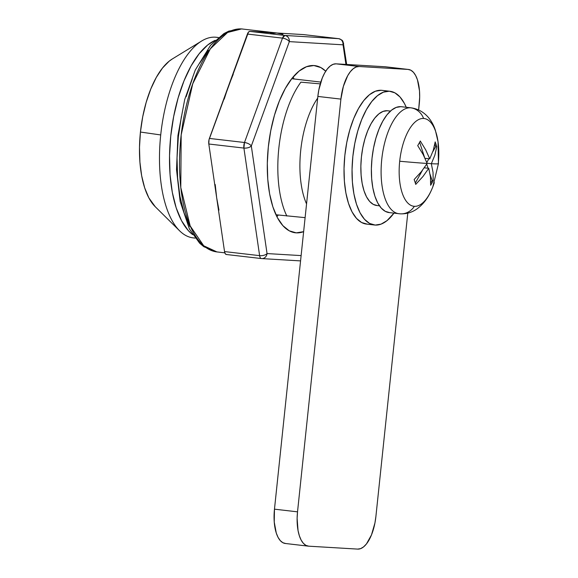 <?xml version="1.0" encoding="UTF-8"?>
<svg xmlns="http://www.w3.org/2000/svg" width="578" height="578" viewBox="0 0 578 578"><rect width="100%" height="100%" fill="white"/><g stroke="black" fill="none" stroke-linecap="round" stroke-linejoin="round"><path stroke-width="0.87" d="M308.349 546.152A33.661 14.703 -83.4 0 0 308.703 546.181L357.688 549.1A33.661 14.703 -83.4 0 0 375.895 516.508L407.779 213.138L375.895 516.508L374.927 523.025L371.466 534.953L366.445 543.949L363.576 546.889L360.621 548.63L357.688 549.1L308.703 546.181L305.906 545.372L303.349 543.298L301.131 540.054L299.346 535.763L298.046 530.582L297.121 518.387L297.526 511.841L340.904 99.105L317.849 96.432L274.471 509.167L297.526 511.841L340.904 99.105L343.375 86.36L347.696 75.696L350.362 71.665L353.23 68.724L356.185 66.983L359.119 66.513L336.064 63.84L385.042 66.759L408.097 69.432L359.119 66.513L408.097 69.432L410.9 70.241L413.458 72.315L415.669 75.559L417.46 79.851L419.505 90.898L419.679 97.227L418.631 109.936L419.274 103.773A33.661 14.703 -83.4 0 0 408.458 69.461A33.661 14.703 -83.4 0 0 408.097 69.432L385.042 66.759L336.064 63.84A33.661 14.703 96.6 0 0 317.849 96.432L318.818 89.915L322.278 77.987L324.641 73.023L327.307 68.992L330.168 66.051L333.123 64.31L336.064 63.84L359.119 66.513A33.661 14.703 -83.4 0 0 340.904 99.105L317.849 96.432L274.471 509.167A33.661 14.703 96.6 0 0 285.286 543.479L308.349 546.152A33.661 14.703 -83.4 0 1 297.526 511.841L274.471 509.167L274.239 522.042L276.284 533.089L278.076 537.381L280.287 540.625L282.844 542.699L285.648 543.508M408.458 69.461L385.403 66.788A33.661 14.703 96.6 0 0 385.042 66.759M201.621 41.031L172.251 58.999A78.536 34.304 96.6 0 0 140.44 132.044L160.72 134.949A100.977 44.109 -83.4 0 1 201.621 41.031A100.977 44.109 -83.4 0 1 215.356 37.18A100.977 44.109 -83.4 0 1 217.494 37.425M218.39 37.498L216.432 37.274A100.977 44.109 96.6 0 0 215.356 37.18L218.361 37.527L215.356 37.18A100.977 44.109 96.6 0 0 160.72 134.949A100.977 44.109 96.6 0 0 193.175 237.876L195.14 238.107M300.9 82.163L320.263 83.882L300.9 82.163A83.022 36.262 96.6 0 0 286.833 216.02A83.022 36.262 -83.4 0 1 300.9 82.163M275.959 214.763L305.112 217.646L275.959 214.763M291.724 78.709L320.804 82.076L291.724 78.709M192.72 234.661A100.977 44.109 -83.4 0 1 171.016 133.655A100.977 44.109 -83.4 0 1 215.247 40.301L207.704 44.976L199.114 53.805L191.116 65.892L184.035 80.776L178.14 97.892L173.653 116.575L170.748 136.112L169.535 155.749L170.062 174.729L172.309 192.329L176.196 207.87L181.564 220.753L188.211 230.485L192.72 234.661M155.236 206.714L148.857 197.878L144.681 187.857L141.661 175.77L139.912 162.086L139.5 147.318L140.44 132.044L142.701 116.85L146.191 102.32L150.779 89.005L156.284 77.43L162.505 68.031L169.188 61.167L172.425 58.891M194.251 237.97A100.977 44.109 -83.4 0 1 179.621 230.832A100.977 44.109 -83.4 0 1 160.72 134.949L140.44 132.044A78.536 34.304 96.6 0 0 155.142 206.621L179.621 230.832M317.669 98.13A67.315 29.406 96.6 0 0 306.55 203.918A67.315 29.406 -83.4 0 1 317.669 98.13M296.261 232.855A84.142 36.754 -83.4 0 1 295.365 232.782A84.142 36.754 -83.4 0 1 268.43 145.981A84.142 36.754 -83.4 0 1 313.847 65.531L306.513 66.716L299.122 71.065L291.955 78.413L285.301 88.492L279.398 100.897L274.478 115.159L270.742 130.729L268.322 147.007L267.311 163.372L267.751 179.187L269.623 193.854L272.859 206.808L277.332 217.545L282.873 225.651L289.267 230.824L296.261 232.855L303.638 231.662A84.142 36.754 -83.4 0 1 296.261 232.855L294.477 232.652L296.261 232.855M240.947 28.9A5.607 5.043 93.4 0 1 241.315 28.907A5.607 5.043 93.4 0 1 241.59 28.929L242.782 29.03A112.19 49.007 96.6 0 0 241.59 28.929L276.681 32.997A112.19 49.007 -83.4 0 1 277.874 33.098L241.337 28.907L228.83 31.111L223.91 33.589L210.565 45.286L195.292 69.989L184.714 99.495L177.923 135.548L176.528 169.686L180.141 201.462L189.403 228.931L199.656 243.208L203.868 246.734L216.945 251.929L203.709 245.78L190.176 225.911L180.791 187.532L181.181 134.869L192.741 83.767L210.305 48.87L227.602 32.462L241.59 28.929A112.19 49.007 96.6 0 0 181.03 136.198A112.19 49.007 96.6 0 0 216.945 251.929L218.144 252.03M282.974 34.333L276.681 32.997L241.59 28.929A5.607 5.043 -86.6 0 0 241.315 28.907M189.743 226.475L184.071 212.87L179.975 196.469L177.605 177.894L177.041 157.852L178.32 137.123L181.391 116.503M186.123 96.786L192.351 78.716M199.829 63.002L208.261 50.243M215.218 184.541L216.671 197.792L224.539 251.582A5.607 2.449 96.6 0 0 226.309 254.493A5.607 2.449 96.6 0 0 226.366 254.501L225.218 253.677L224.539 251.582L208.81 144.009L209.012 139.76L248.511 32.072L249.812 31.393L303.544 34.593L276.681 32.997L270.186 33.567M233.23 74.324L228.397 86.245L209.395 138.431A5.607 2.449 96.6 0 0 208.81 144.009L243.902 148.076L259.623 255.649A5.607 2.449 96.6 0 0 261.393 258.561A5.607 2.449 96.6 0 0 261.451 258.561A5.607 2.449 -83.4 0 1 261.393 258.561A5.607 2.449 -83.4 0 1 259.623 255.649L224.539 251.582L259.623 255.649L243.902 148.076L208.81 144.009L216.671 197.792L218.961 210.139M276.681 32.997L249.812 31.393A5.607 2.449 96.6 0 0 247.398 34.059L282.49 38.126C285.64 38.654 287.923 39.817 289.325 41.623L251.322 145.996L289.325 41.623A5.607 2.413 -160 0 0 282.49 38.126L244.487 142.499A5.607 2.413 20 0 1 251.322 145.996C249.92 144.189 247.637 143.026 244.487 142.499L243.902 148.076C247.088 148.271 249.559 147.578 251.322 145.996L267.05 253.569A5.607 5.043 93.4 0 1 261.704 258.59A5.607 5.043 93.4 0 1 261.451 258.561A5.607 5.043 -86.6 0 0 261.704 258.59A5.607 5.043 -86.6 0 0 267.05 253.569A5.607 2.63 171.7 0 1 259.623 255.649A5.607 2.63 -8.3 0 0 267.05 253.569L301.124 255.599L267.05 253.569L251.322 145.996A5.607 2.63 171.7 0 1 243.902 148.076A5.607 2.449 -83.4 0 1 244.487 142.499L209.395 138.431L244.487 142.499L282.49 38.126L247.398 34.059L228.397 86.245L224.192 99.163M249.812 31.393L284.903 35.46L338.636 38.661L303.544 34.593L338.636 38.661L284.903 35.46L249.812 31.393M289.325 41.623L343.057 44.824L345.926 64.425L343.057 44.824A5.607 5.043 -86.6 0 0 338.636 38.661A5.607 2.449 -83.4 0 1 338.694 38.668L338.636 38.661C341.641 39.347 343.115 41.399 343.057 44.824L343.599 43.429A5.607 2.63 171.7 0 1 343.057 44.824L289.325 41.623C289.39 38.199 287.909 36.147 284.903 35.46L282.49 38.126A5.607 2.449 -83.4 0 1 284.903 35.46A5.607 5.043 93.4 0 1 289.325 41.623M325.739 71.188L320.848 67.568L313.847 65.531A84.142 36.754 -83.4 0 1 314.743 65.61A84.142 36.754 -83.4 0 1 325.739 71.188M226.366 254.501L261.335 258.554M338.787 38.683L303.602 34.601M276.905 216.721L278.285 215.03A84.142 36.754 96.6 0 1 276.905 216.721M294.058 78.976L293.104 77.019A84.142 36.754 96.6 0 1 294.05 78.976M374.501 225.008A67.315 29.406 -83.4 0 0 375.216 225.073L381.083 224.127L387 220.651L393.958 213.145A67.315 29.406 -83.4 0 1 375.216 225.073L369.617 223.448L364.501 219.308L360.072 212.82L356.496 204.229L353.909 193.868L352.407 182.135L352.053 169.484L352.862 156.392L354.798 143.366L357.789 130.91L361.72 119.502L366.445 109.574L371.77 101.518L377.506 95.637L383.416 92.155L389.283 91.208A67.315 29.406 -83.4 0 1 389.998 91.273A67.315 29.406 -83.4 0 1 406.233 107.277L404.427 103.462L399.998 96.974L394.882 92.841L389.283 91.208L381.263 90.284L389.283 91.208A67.315 29.406 -83.4 0 0 352.948 155.576A67.315 29.406 -83.4 0 0 374.501 225.008L366.481 224.083A67.315 29.406 96.6 0 1 344.929 154.644A67.315 29.406 96.6 0 1 381.263 90.284A67.315 29.406 96.6 0 1 381.979 90.341L389.998 91.273M390.446 111.092L387.737 110.781A47.685 20.83 96.6 0 0 387.231 110.73L390.432 111.106L387.231 110.73A47.685 20.83 96.6 0 0 361.496 156.32A47.685 20.83 96.6 0 0 376.762 205.508L379.464 205.819M411.153 107.848L401.421 106.713A53.292 23.279 96.6 0 0 400.85 106.663L410.59 107.797A53.292 23.279 -83.4 0 1 411.153 107.848C424.982 109.827 432.431 120.925 435.386 130.361L438.052 141.827A44.174 19.298 96.6 0 0 423.602 118.476A44.174 19.298 -83.4 0 1 438.5 145.851A44.174 19.298 -83.4 0 1 438.269 163.552A89.756 1.972 -174 0 1 438.427 163.69A89.756 1.972 -174 0 1 431.333 163.711L433.038 172.388L433.197 180.676A85.443 55.661 162 0 1 430.624 185.285L430.465 176.998L428.76 168.321L422.93 176.543L415.726 184.396A85.443 53.003 -150.8 0 0 414.151 179.541L421.348 171.688L427.178 163.466A89.756 1.972 -174 0 1 399.694 161.248A44.174 19.298 96.6 0 0 414.368 206.324A17.954 16.141 93.4 0 1 400.294 213.838A17.954 16.141 93.4 0 1 399.449 213.766A53.292 23.279 -83.4 0 1 398.885 213.716A53.292 23.279 -83.4 0 1 381.82 158.748A53.292 23.279 -83.4 0 1 410.59 107.797A17.954 16.141 93.4 0 1 423.602 118.476A44.174 19.298 96.6 0 0 399.694 161.248A89.756 1.972 6 0 0 427.178 163.466L423.154 154.528L417.713 145.627A85.443 55.661 -18 0 0 420.293 141.018L425.726 149.919L429.75 158.856L433.262 150.367L435.183 141.899A85.443 53.003 29.2 0 1 436.766 146.761L434.844 155.222L431.333 163.711L427.084 163.22L431.333 163.711A89.756 1.972 6 0 0 438.427 163.69L432.835 186.788C430.234 193.413 426.094 202.184 416.926 208.954C411.962 212.444 406.406 214.07 400.258 213.838L389.146 212.588A53.292 23.279 96.6 0 1 372.088 157.621A53.292 23.279 96.6 0 1 400.85 106.663L396.205 107.414L391.523 110.167L386.985 114.827L382.766 121.207L379.031 129.06L375.917 138.099L373.547 147.954L372.015 158.264L371.379 168.632L371.654 178.653L372.846 187.937L374.891 196.137L377.723 202.943L381.234 208.073L385.28 211.353L389.716 212.639M434.295 182.684A44.174 19.298 -83.4 0 1 414.368 206.324A44.174 19.298 96.6 0 0 432.835 186.788M424.303 167.808L428.76 168.321L430.465 176.998L430.624 185.285A85.443 55.661 -18 0 0 433.197 180.676L433.038 172.388L431.333 163.711L434.844 155.222L436.766 146.761L435.66 146.631L432.792 151.768L435.66 146.631L436.766 146.761A85.443 53.003 29.2 0 0 435.183 141.899L433.262 150.367L429.75 158.856L425.726 149.919L420.293 141.018A85.443 55.661 162 0 1 417.713 145.627L423.154 154.528L427.178 163.466L421.348 171.688L414.151 179.541A85.443 53.003 -150.8 0 1 415.726 184.396L422.93 176.543L428.76 168.321L424.303 167.808M426.759 164.145L428.096 168.249L426.759 164.145M430.126 174.477L432.098 180.546L433.197 180.676L432.098 180.546L430.733 182.988L432.098 180.546L430.126 174.477M400.294 213.838A17.954 16.141 -86.6 0 0 414.368 206.324A44.174 19.298 -83.4 0 1 399.694 161.248A44.174 19.298 -83.4 0 1 423.602 118.476A17.954 16.141 -86.6 0 0 410.59 107.797A53.292 23.279 96.6 0 0 381.755 159.398A53.292 23.279 96.6 0 0 399.449 213.766M410.59 107.797L400.85 106.663M425.032 158.307L429.75 158.856L425.032 158.307M419.642 142.267L424.483 157.158L419.642 142.267M434.837 144.095L435.66 146.631L434.837 144.095M428.89 158.755L426.802 162.483L428.89 158.755M422.41 170.358L415.329 183.024L422.41 170.358M367.196 224.141L361.597 222.516L356.481 218.376L352.053 211.888L348.476 203.304L345.882 192.944L344.387 181.21L344.033 168.552L344.842 155.46L346.778 142.441L349.769 129.985L353.7 118.569L358.425 108.65L363.75 100.586L369.479 94.705L375.397 91.23L381.263 90.284M387.231 110.73L383.077 111.402L378.886 113.866L374.826 118.035L371.054 123.743L367.709 130.773L364.928 138.857L362.803 147.679L361.431 156.905L360.86 166.175L361.113 175.141L362.175 183.45L364.01 190.791L366.539 196.874L369.682 201.469L373.301 204.395L377.268 205.551M224.835 252.839L216.945 251.929M300.56 260.902L261.704 258.59L226.309 254.493M346.677 64.476L343.151 41.905C342.14 41.154 344.163 40.727 338.694 38.668M438.052 141.827L438.427 163.69"/></g></svg>
